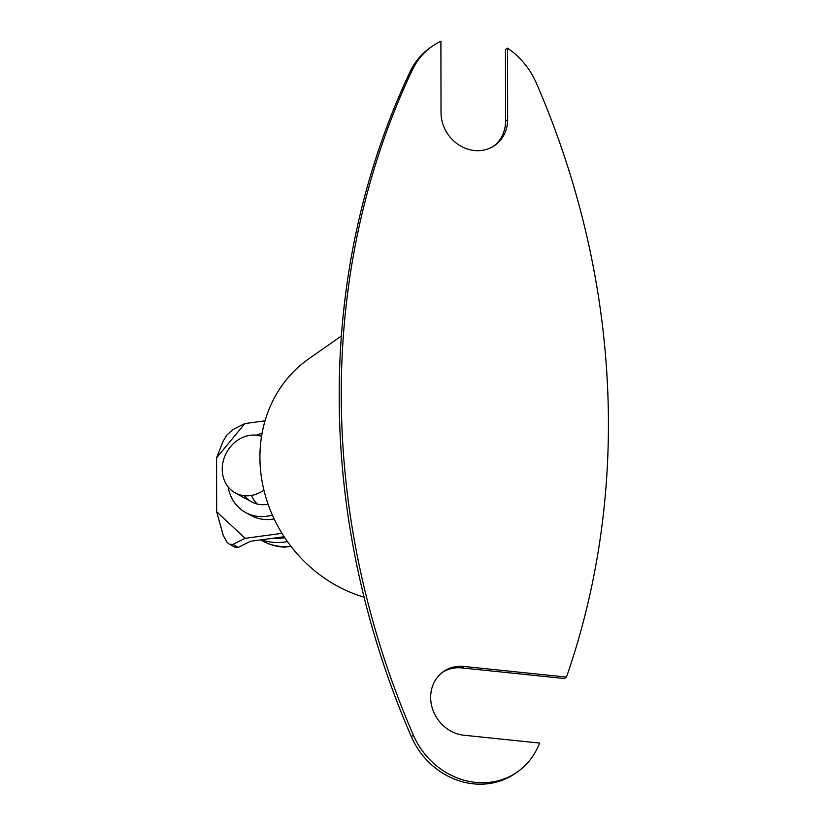 <?xml version="1.0" encoding="UTF-8"?>
<svg xmlns="http://www.w3.org/2000/svg" width="825" height="825" viewBox="0 0 825 825"><rect width="100%" height="100%" fill="white"/><g stroke="black" fill="none" stroke-linecap="round" stroke-linejoin="round"><path stroke-width="1.24" d="M566.466 677.077L463.897 666.456A35.723 32.051 -125 0 0 443.468 671.581A35.723 32.051 -125 0 0 430.65 697.403A35.723 32.051 -125 0 0 464.011 735.24L539.767 743.077A815.75 731.961 -125 0 1 537.426 748.069A73.415 65.876 -125 0 1 517.471 771.87A73.415 65.876 -125 0 1 413.418 735.24A815.75 731.961 -125 0 1 412.263 70.084A73.415 65.876 -125 0 1 432.218 46.293A73.415 65.876 -125 0 1 440.901 41.25L441.024 112.685A35.723 32.051 -125 0 0 459.752 145.499A35.723 32.051 -125 0 0 494.814 145.396A35.723 32.051 -125 0 0 507.643 119.573L507.509 48.139A73.415 65.876 -125 0 1 536.271 82.923A815.75 731.961 -125 0 1 608.427 422.905A815.75 731.961 -125 0 1 566.466 677.077L564.393 678.521L461.825 667.91A35.723 32.051 -125 0 0 442.448 672.334M517.471 771.87L515.398 773.314A73.415 65.876 -125 0 1 411.345 736.684A815.75 731.961 -125 0 1 410.19 71.538A73.415 65.876 -125 0 1 430.145 47.737L432.218 46.293M507.509 48.139L505.436 49.593L505.57 121.028A35.723 32.051 -125 0 1 493.762 146.097M364.093 597.187A136.403 122.389 -125 0 1 259.927 457.339A136.403 122.389 -125 0 1 308.87 358.751L341.375 336.002M262.072 433.269A43.56 37.62 -61.3 0 0 256.42 435.188M228.102 486.853A43.56 37.62 -61.3 0 0 245.633 512.531A43.56 37.62 -61.3 0 0 272.363 515.037M244.303 495.712A31.329 27.06 -61.3 0 0 268.094 504.25M245.633 512.531L251.037 515.501A43.56 37.62 -61.3 0 0 274.127 518.884M281.985 533.332L245.077 538.323L216.666 511.727L216.573 457.834L244.881 423.576L265.021 420.853M244.881 423.576L232.681 429.681L226.803 435.146L223.07 441.313L216.573 457.834M216.666 511.727L223.235 535.394L226.988 542.242L229.412 544.232L232.877 544.428L238.281 547.398L234.816 547.202L229.412 544.232M238.281 547.398L250.48 541.283L284.151 536.735M245.077 538.323L232.877 544.428M257.307 504.054A31.329 27.06 118.7 0 1 251.924 496.444M284.831 537.766A55.976 48.345 118.7 0 1 274.034 538.106M263.897 490.071A31.329 27.06 118.7 0 1 250.398 495.608A31.329 27.06 118.7 0 1 235.29 492.927A31.329 27.06 118.7 0 1 223.348 460.659A31.329 27.06 118.7 0 1 250.295 435.291A31.329 27.06 118.7 0 1 261.556 436.291M287.43 541.54A60.369 52.14 118.7 0 1 284.233 542.077A60.369 52.14 118.7 0 1 261.525 539.798M260.618 539.911L262.556 540.983C269.548 544.778 277.045 546.841 285.079 547.161L283.439 546.748A60.359 52.119 -61.3 0 0 291.06 546.439M285.079 547.161L286.894 546.748M463.897 666.456L461.825 667.91M411.345 736.684L413.418 735.24M410.19 71.538L412.263 70.084M507.643 119.573L505.57 121.028M262.556 540.983A60.369 52.14 -61.3 0 0 290.905 546.243M235.29 492.927L251.512 501.817"/></g></svg>
